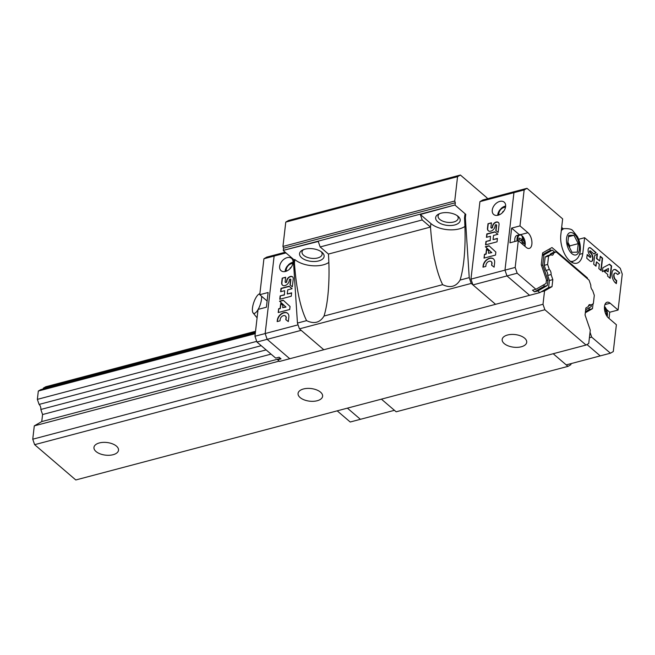 <?xml version="1.0" encoding="UTF-8"?>
<svg xmlns="http://www.w3.org/2000/svg" width="655" height="655" viewBox="0 0 655 655"><rect width="100%" height="100%" fill="white"/><g stroke="black" fill="none" stroke-linecap="round" stroke-linejoin="round"><path stroke-width="0.98" d="M255.352 332.871L40.815 389.602L38.326 391.035L37.36 399.37L39.095 404.422L261.214 345.693M545.173 257.014L547.662 255.581L551.06 254.68L548.571 256.113L545.173 257.014L544.207 265.349L545.942 270.4L549.349 269.5L547.613 264.448L544.207 265.349M255.253 333.673L38.326 391.035M256.719 341.37L37.36 399.37M548.571 256.113L547.613 264.448M551.084 274.56L552.82 279.611L549.422 280.512L547.686 275.46L551.084 274.56A3.742 1.949 75.2 0 0 549.349 269.5M266.127 349.901L40.831 409.473A3.742 1.949 75.2 0 0 39.095 404.422M40.831 409.473L42.575 414.533L41.756 421.574L34.289 425.865L32.75 439.202L34.633 444.671L75.792 479.968L586.045 345.046L588.739 343.498L590.278 330.169L585.062 315.006L585.881 307.956L588.37 306.532A3.742 1.949 75.2 0 1 589.492 304.64A3.742 1.949 75.2 0 1 590.859 305.099L588.542 305.713M271.047 354.118L42.575 414.533M552.82 279.611L552.009 286.653L548.603 287.553L539.794 292.621L323.791 349.737L301.169 330.341L267.15 339.331L265.16 333.551L274.126 256.056L276.975 254.418L285.212 252.24M279.423 358.735L41.756 421.574M552.009 286.653L544.542 290.943L541.145 291.843M279.194 361.11L34.289 425.865M544.542 290.943L543.003 304.28L32.75 439.202M543.003 304.28L544.878 309.75L34.633 444.671M317.2 400.737A12.355 6.353 -173.4 0 0 322.612 396.275A12.355 6.353 -173.4 0 0 311.068 388.546A12.355 6.353 -173.4 0 0 298.058 393.434A12.355 6.353 -173.4 0 0 304.231 399.886A12.355 6.353 -173.4 0 0 317.2 400.737M521.298 346.773A12.355 6.353 -173.4 0 0 526.71 342.311A12.355 6.353 -173.4 0 0 515.166 334.574A12.355 6.353 -173.4 0 0 502.164 339.47A12.355 6.353 -173.4 0 0 508.337 345.922A12.355 6.353 -173.4 0 0 521.298 346.773M113.094 454.709A12.355 6.353 -173.4 0 0 118.514 450.247A12.355 6.353 -173.4 0 0 106.97 442.51A12.355 6.353 -173.4 0 0 93.96 447.406A12.355 6.353 -173.4 0 0 100.133 453.858A12.355 6.353 -173.4 0 0 113.094 454.709M544.878 309.75L586.045 345.046M590.859 305.099L593.34 303.666L594.306 295.331L592.57 290.28A3.742 1.949 75.2 0 1 590.835 285.228L589.091 280.168L556.038 251.823L552.64 252.724L550.151 254.148L553.549 253.256L556.038 251.823M255.532 331.283L45.785 386.745L43.296 388.169L255.442 332.077M551.06 254.68A3.742 1.949 75.2 0 0 552.427 255.147A3.742 1.949 75.2 0 0 553.549 253.256M43.124 388.988A3.742 1.949 75.2 0 0 43.296 388.169M320.148 246.943L318.264 241.474L283.296 250.374L455.078 204.958L420.322 214.488L422.197 219.957L320.148 246.943L328.442 254.058C329.416 269.688 329.17 284.073 327.697 297.198C326.829 304.657 325.601 310.937 324.029 316.037C319.976 322.694 314.163 324.233 306.581 320.655L297.444 323.071L299.433 328.851L323.791 349.737L289.772 358.727L267.15 339.331L265.16 333.551L298.058 324.847M422.197 219.957L430.491 227.072L328.442 254.058M464.51 218.074L464.919 214.57L465.77 214.341L465.361 217.853L464.51 218.074C465.484 233.712 465.238 248.089 463.765 261.222C462.897 268.673 461.669 274.953 460.097 280.062C456.044 286.718 450.222 288.257 442.649 284.671L324.029 316.037M465.361 217.853L469.234 277.646L460.097 280.062M442.649 284.671C436.435 272.071 432.382 252.871 430.491 227.072L430.9 223.56L420.322 214.488M487.345 198.792L487.025 197.867L460.408 175.032L457.558 176.67L285.776 222.094L282.952 246.452L283.549 248.171L283.296 250.374M457.558 176.67L454.742 201.028L282.952 246.452M454.742 201.028L455.331 202.755L283.549 248.171M455.331 202.755L455.078 204.958M306.581 320.655C300.367 308.055 296.314 288.847 294.431 263.048L294.832 259.544L293.98 259.765L293.579 263.277L294.431 263.048M293.579 263.277L297.444 323.071M469.234 277.646L471.223 283.427L299.433 328.851M471.223 283.427L495.573 304.313L472.951 284.917L506.97 275.919L529.592 295.315L506.97 275.919L504.98 270.138L470.961 279.128L472.951 284.917M337.194 410.849L350.212 422.008L394.433 410.317L381.415 399.157L396.16 411.798L567.95 366.374L570.792 364.737L571.225 363.566M589.402 337.734L591.694 337.128L610.435 353.201L600.234 355.894L586.962 344.514L600.234 355.894L566.215 364.892L553.197 353.733L567.95 366.374M460.408 175.032L288.618 220.457L285.776 222.094M465.77 214.341L455.184 205.269M293.98 259.765L283.402 250.693M318.698 260.927A12.355 6.353 -173.4 0 0 322.096 252.388A12.355 6.353 -173.4 0 0 302.463 250.12A12.355 6.353 -173.4 0 0 302.675 258.529A12.355 6.353 -173.4 0 0 318.698 260.927M328.859 262.418A20.592 10.595 6.6 0 1 294.832 259.544M454.767 224.952A12.355 6.353 -173.4 0 0 458.164 216.412A12.355 6.353 -173.4 0 0 438.522 214.144A12.355 6.353 -173.4 0 0 438.744 222.544A12.355 6.353 -173.4 0 0 454.767 224.952M464.927 226.442A20.592 10.595 6.6 0 1 430.9 223.56M439.603 213.653A10.128 5.207 -173.4 0 0 438.072 216.003A10.128 5.207 -173.4 0 0 443.124 221.284A10.128 5.207 -173.4 0 0 453.751 221.988A10.128 5.207 -173.4 0 0 458.189 218.328A10.128 5.207 -173.4 0 0 457.231 215.691M303.535 249.629A10.128 5.207 -173.4 0 0 302.004 251.978A10.128 5.207 -173.4 0 0 307.064 257.268A10.128 5.207 -173.4 0 0 317.683 257.964A10.128 5.207 -173.4 0 0 322.121 254.304A10.128 5.207 -173.4 0 0 321.163 251.667M579.569 254.353L582.778 253.501A19.773 10.275 75.2 0 1 576.858 263.204A19.773 10.275 75.2 0 1 565.167 254.967A19.773 10.275 75.2 0 1 560.827 234.678L562.653 218.885L526.997 188.312L516.795 191.006L513.946 192.644L504.98 270.138L506.97 275.919L517.172 273.217L535.913 289.289L532.515 290.19L534.455 291.852L537.853 290.959L547.334 285.506L547.948 280.209L542.733 265.046L543.904 254.967L552.312 250.128L554.703 252.175M526.997 188.312L524.156 189.95L513.946 192.644L516.795 191.006L482.776 200.004L479.927 201.642L470.961 279.128M519.464 234.826L511.637 228.112L509.934 242.817L518.293 240.606L515.182 267.436L504.98 270.138L513.946 192.644L479.927 201.642M505.627 206.554A8.097 5.518 -49.4 0 0 504.211 202.182A8.097 5.518 -49.4 0 0 494.754 204.728A8.097 5.518 -49.4 0 0 493.673 214.463A8.097 5.518 -49.4 0 0 500.78 214.005A8.097 5.518 -49.4 0 0 505.627 206.554M489.973 240.401L485.953 241.466L485.56 244.855L497.047 241.818L497.44 238.42L493.059 239.583L493.534 235.44L497.923 234.277L494.861 231.804L486.821 233.925L486.428 237.323L490.448 236.258L490.202 240.598L485.953 241.466M483.153 265.66L482.972 267.166L485.805 266.421L485.977 264.915A3.545 2.415 -49.4 0 1 488.139 261.738A3.545 2.415 -49.4 0 1 491.193 261.574A3.545 2.415 -49.4 0 1 491.823 263.367L491.602 265.25L494.116 267.15L494.64 262.622A6.959 4.741 -49.4 0 0 493.428 258.864A6.959 4.741 -49.4 0 0 487.32 259.257A6.959 4.741 -49.4 0 0 483.153 265.66L483.234 267.101M484.463 254.328L484.02 258.119L495.516 255.082L495.86 252.069L488.998 245.772L485.339 246.739L491.569 252.453L488.483 253.264L488.736 251.094L486.493 249.039L485.928 253.944L484.463 254.328L484.282 258.054M491.455 222.823L488 223.732L487.476 228.259A4.577 3.119 -49.4 0 0 488.278 230.732A4.577 3.119 -49.4 0 0 492.298 230.47A4.577 3.119 -49.4 0 0 495.041 226.253L495.131 225.5A0.778 0.532 -49.4 0 1 496.416 225.164L495.794 230.494L498.136 232.394L499.061 224.46A3.979 2.718 -49.4 0 0 498.349 222.43A3.979 2.718 -49.4 0 0 494.91 222.618A3.979 2.718 -49.4 0 0 492.486 226.196L492.396 226.957A0.884 0.606 -49.4 0 1 490.931 227.342L491.455 222.823M503.687 211.221A1.089 0.745 -49.4 0 0 502.532 212.572M505.668 206.022A8.097 5.518 -49.4 0 0 501.009 208.593M499.528 210.329A8.097 5.518 -49.4 0 0 497.694 215.323M491.422 223.085L488 223.732M491.217 227.899A0.884 0.606 -49.4 0 0 492.625 227.154L492.396 226.957M498.455 222.536A3.979 2.718 -49.4 0 0 495.049 222.872A3.979 2.718 -49.4 0 0 492.716 226.393L492.625 227.154M496.375 224.861A0.778 0.532 -49.4 0 1 496.646 225.353L496.023 230.683M488.229 223.928L487.705 228.448A4.577 3.119 -49.4 0 0 488.401 230.822M486.722 249.252L486.157 254.14L484.692 254.525M489.211 245.969L485.568 246.935L491.799 252.642L488.483 253.264M493.534 258.962A6.959 4.741 -49.4 0 0 487.459 259.511A6.959 4.741 -49.4 0 0 483.382 265.856M491.823 263.367L491.831 265.422M492.052 263.564A3.545 2.415 -49.4 0 0 491.422 261.763A3.545 2.415 -49.4 0 0 491.299 261.673M490.448 236.258L490.202 240.598M497.915 234.285L495.09 232.001L487.05 234.122L486.69 237.249M497.407 238.69L493.059 239.583M486.182 241.654L485.822 244.782M537.853 290.959L539.794 292.621M549.422 280.512L548.603 287.553M547.686 275.46A3.742 1.949 75.2 0 0 545.942 270.4M549.979 254.967A3.742 1.949 75.2 0 0 550.151 254.148M591.424 304.772L591.211 306.614L585.668 309.807M587.715 278.981L587.314 277.835L551.985 247.533L542.627 252.912L541.259 264.743L546.475 279.898L546.065 283.459L535.913 289.289M585.324 312.779L592.48 308.669L593.045 303.838M591.694 337.128L590.032 332.29M610.435 353.201L613.285 351.563L616.388 324.733L608.446 317.921A8.63 4.487 75.2 0 1 604.483 309.004A8.63 4.487 75.2 0 1 607.095 302.225A8.63 4.487 75.2 0 1 610.149 303.216L618.091 310.028L622.25 274.077L620.26 268.288L584.604 237.716L582.778 253.501M524.156 189.95L519.988 225.901L527.93 232.713A8.63 4.487 75.2 0 1 531.893 241.621A8.63 4.487 75.2 0 1 529.289 248.409A8.63 4.487 75.2 0 1 526.235 247.41L518.293 240.606M515.182 267.436L517.172 273.217M587.183 254.541L586.757 258.258L589.836 260.903A4.781 2.489 75.2 0 0 591.53 261.451A4.781 2.489 75.2 0 0 592.971 257.693A4.781 2.489 75.2 0 0 590.777 252.748L590.261 252.314A0.811 0.426 75.2 0 1 590.425 250.922L594.052 254.034L596.156 252.707L590.753 248.073A4.159 2.162 75.2 0 0 589.361 247.664A4.159 2.162 75.2 0 0 588.1 250.865A4.159 2.162 75.2 0 0 589.934 255.163L590.45 255.597A0.925 0.483 75.2 0 1 590.875 256.555A0.925 0.483 75.2 0 1 590.589 257.284A0.925 0.483 75.2 0 1 590.261 257.178L587.183 254.541M594.699 255.548L593.692 264.211L596.009 266.192L596.508 261.861L599.333 264.284L598.826 268.615L601.134 270.597L602.567 258.209L600.258 256.228L599.718 260.952L596.893 258.537L597.442 253.812L594.699 255.548M609.559 264.202L602.878 267.756L602.42 271.694L608.479 268.468L608.094 271.792L606.612 270.531L604.434 271.686L607.774 274.551L607.594 276.132L610.173 278.342L611.606 265.963L609.559 264.202M619.827 273.004L616.74 270.359A7.271 3.783 75.2 0 0 614.169 269.524A7.271 3.783 75.2 0 0 611.975 275.239A7.271 3.783 75.2 0 0 615.307 282.747L616.339 283.631L616.691 280.586L615.659 279.701A3.701 1.924 75.2 0 1 614.038 275.886A3.701 1.924 75.2 0 1 615.16 273.045A3.701 1.924 75.2 0 1 616.388 273.405L617.673 274.502L619.827 273.004L616.404 270.45A7.271 3.783 75.2 0 0 613.997 269.582M511.637 228.112L519.988 225.901M618.091 310.028L609.731 312.238L606.448 309.414M609.019 318.412L609.731 312.238M563.349 228.857L561.671 227.416M578.635 239.288L584.604 237.716M572.208 262.54A19.773 10.275 75.2 0 0 572.937 261.255M617.575 274.42L619.483 273.094M614.996 273.102A3.701 1.924 75.2 0 0 614.816 273.135A3.701 1.924 75.2 0 0 613.694 275.976A3.701 1.924 75.2 0 0 615.323 279.791L615.659 279.701M616.036 283.369L616.347 280.676L615.323 279.791M609.879 278.088L611.271 266.053L609.281 264.35M608.094 271.792L606.342 270.679M602.436 271.596L608.479 268.468M599.718 260.952L596.549 258.627L597.082 254.034M600.84 270.335L602.232 258.299L600.217 256.58M595.706 265.938L596.508 261.861M590.409 257.268A0.925 0.483 75.2 0 1 590.253 257.374A0.925 0.483 75.2 0 1 589.926 257.268L587.142 254.885M593.97 253.968L595.813 252.797L590.753 248.073M590.409 248.163A4.159 2.162 75.2 0 0 589.197 247.721M589.983 250.947A0.811 0.426 75.2 0 0 589.926 252.404L590.261 252.314M591.359 261.484A4.781 2.489 75.2 0 0 592.619 257.62A4.781 2.489 75.2 0 0 590.433 252.838L589.926 252.404M534.455 291.852L543.937 286.407L547.334 285.506M546.393 280.618L547.948 280.209M543.937 286.407L544.149 284.557M541.48 265.373L542.733 265.046M542.348 255.376L543.904 254.967M542.414 254.762L548.906 251.029L552.312 250.128M585.455 311.649L589.082 309.561L592.48 308.669M589.082 309.561L589.295 307.719M586.593 278.023L587.314 277.835M550.97 250.48L549.324 249.072M604.442 307.424A12.772 8.097 126.1 0 1 604.737 310.347A12.772 7.123 -178.2 0 0 604.655 310.29M605.531 313.458A12.772 9.26 -44.3 0 0 605.638 312.967A12.772 5.969 11.1 0 1 607.152 315.268A11.978 8.679 -44.3 0 0 607.324 313.761A12.772 7.123 -178.2 0 0 605.826 311.289A12.772 9.26 -44.3 0 0 605.236 307.686A11.978 6.681 -178.2 0 0 604.459 306.998M607.324 313.761L606.505 313.991M605.826 311.289L604.917 311.543M605.236 307.686L604.549 307.883M522.846 244.511A12.772 9.26 -44.3 0 0 523.419 242.465A12.772 5.969 11.1 0 1 524.933 244.757A11.978 8.679 -44.3 0 0 525.105 243.251A12.772 7.123 -178.2 0 0 523.615 240.778A12.772 9.26 -44.3 0 0 523.017 237.184A11.978 6.681 -178.2 0 0 522.043 236.34A12.772 8.097 126.1 0 1 522.518 239.845A12.772 7.123 -178.2 0 0 519.047 238.06A11.978 7.598 126.1 0 1 518.989 238.805A11.978 7.598 126.1 0 1 518.875 239.566A12.772 5.969 11.1 0 1 522.322 241.523A12.772 8.097 126.1 0 1 521.789 243.603M514.863 241.515A7.033 3.652 -104.8 0 1 514.822 238.928A7.033 3.652 -104.8 0 1 516.926 235.473L519.169 234.883A7.033 3.652 -104.8 0 0 517.065 238.33A7.033 3.652 -104.8 0 0 517.106 240.917M523.419 242.465L522.076 242.62M525.105 243.251L524.287 243.488M523.615 240.778L521.953 241.253M523.017 237.184L522.338 237.38M522.518 239.845L520.848 240.549M573.96 235.276L568.663 235.407L567.68 243.914L571.987 252.29L577.284 252.15L578.267 243.644L573.96 235.276L568.515 236.709M569.572 247.582L569.76 245.895L578.267 243.644M569.76 245.895L567.877 242.227M360.414 419.306L347.396 408.147L360.414 419.306M279.652 266.307A8.097 5.518 130.6 0 1 284.499 258.856A8.097 5.518 130.6 0 1 291.606 258.398A8.097 5.518 130.6 0 1 290.525 268.132A8.097 5.518 130.6 0 1 281.069 270.687A8.097 5.518 130.6 0 1 279.652 266.307M256.948 342.033L267.15 339.331L289.772 358.727L279.57 361.429L277.63 359.767L281.028 358.866L279.087 357.204L275.69 358.105L256.948 342.033L254.959 336.244L265.16 333.551L274.126 256.056L285.998 252.92M284.172 294.815L280.152 295.88L279.759 299.269L291.246 296.232L291.639 292.842L287.258 293.997L287.733 289.854L292.122 288.699L289.06 286.219L281.02 288.347L280.627 291.737L284.647 290.673L284.401 295.012L280.152 295.88M277.352 320.082L277.171 321.589L280.004 320.835L280.176 319.337A3.545 2.415 -49.4 0 1 282.338 316.152A3.545 2.415 -49.4 0 1 285.392 315.988A3.545 2.415 -49.4 0 1 286.022 317.79L285.801 319.673L288.315 321.564L288.839 317.045A6.959 4.741 -49.4 0 0 287.627 313.278A6.959 4.741 -49.4 0 0 281.519 313.68A6.959 4.741 -49.4 0 0 277.352 320.082L277.433 321.515M278.662 308.742L278.219 312.541L289.715 309.504L290.059 306.491L283.197 300.195L279.538 301.161L285.768 306.868L282.682 307.686L282.935 305.517L280.692 303.462L280.127 308.358L278.662 308.742L278.481 312.476M285.654 277.237L282.199 278.154L281.675 282.673A4.577 3.119 -49.4 0 0 282.477 285.146A4.577 3.119 -49.4 0 0 286.497 284.884A4.577 3.119 -49.4 0 0 289.24 280.676L289.33 279.922A0.778 0.532 -49.4 0 1 290.615 279.579L289.993 284.909L292.335 286.808L293.26 278.883A3.979 2.718 -49.4 0 0 292.548 276.852A3.979 2.718 -49.4 0 0 289.109 277.04A3.979 2.718 -49.4 0 0 286.685 280.618L286.595 281.372A0.884 0.606 -49.4 0 1 285.13 281.756L285.654 277.237M285.621 277.499L282.199 278.154M285.416 282.313A0.884 0.606 -49.4 0 0 286.825 281.568L286.595 281.372M292.654 276.95A3.979 2.718 -49.4 0 0 289.248 277.294A3.979 2.718 -49.4 0 0 286.915 280.815L286.825 281.568M290.566 279.276A0.778 0.532 -49.4 0 1 290.845 279.775L290.222 285.097M282.428 278.35L281.904 282.87A4.577 3.119 -49.4 0 0 282.6 285.244M280.921 303.666L280.356 308.554L278.891 308.939M283.41 300.391L279.767 301.357L285.998 307.064L282.682 307.686M287.733 313.385A6.959 4.741 -49.4 0 0 281.658 313.933A6.959 4.741 -49.4 0 0 277.581 320.279M286.022 317.79L286.03 319.845M286.251 317.986A3.545 2.415 -49.4 0 0 285.621 316.185A3.545 2.415 -49.4 0 0 285.498 316.095M284.647 290.673L284.401 295.012M292.114 288.699L289.289 286.415L281.249 288.544L280.889 291.671M291.606 293.104L287.258 293.997M280.381 296.076L280.012 299.204M285.089 271.538A8.097 5.518 130.6 0 1 285.13 270.998A8.097 5.518 130.6 0 1 286.923 266.544M288.405 264.808A8.097 5.518 130.6 0 1 293.063 262.237M289.928 268.787A1.089 0.745 130.6 0 1 291.082 267.436M280.291 358.236L277.63 359.767M254.959 336.244L258.062 309.414L266.413 307.203L268.116 292.507L259.765 294.709L267.134 301.03M259.765 294.709L263.924 258.758L266.773 257.12L276.975 254.418L274.126 256.056L263.924 258.758M258.16 309.389A10.3 3.406 -71.3 0 0 261.492 299.229A10.3 3.406 -71.3 0 0 261.55 296.24M259.871 293.817A10.3 3.406 -71.3 0 0 259.577 293.849A10.3 3.406 -71.3 0 0 253.763 302.528A10.3 3.406 -71.3 0 0 253.1 312.951A10.3 3.406 -71.3 0 0 258.037 309.602M505.496 207.348A5.518 3.766 -49.4 0 0 500.576 209.723A5.518 3.766 -49.4 0 0 498.971 214.946M520.005 234.809L527.93 232.713M604.925 304.6L610.149 303.216M604.508 306.499A6.697 3.48 -104.8 0 1 606.751 310.2A6.697 3.48 -104.8 0 1 607.267 312.157A6.697 3.48 -104.8 0 1 607.144 316.48L607.267 312.157A12.772 12.772 0 0 0 606.751 310.2L604.508 306.474M517.769 240.745A6.697 3.48 -104.8 0 1 517.745 238.363A6.697 3.48 -104.8 0 1 520.627 235.055A6.697 3.48 -104.8 0 1 524.532 239.689A6.697 3.48 -104.8 0 1 525.048 241.646A6.697 3.48 -104.8 0 1 524.843 246.223L525.048 241.646A12.772 12.772 0 0 0 524.532 239.689C522.191 235.325 520.406 233.72 519.169 234.883M561.441 229.365L564.233 228.62A16.891 8.777 75.2 0 0 561.278 230.773M570.202 261.222A16.891 8.777 75.2 0 0 572.871 261.279C577.112 259.904 579.577 256.498 580.273 251.053C580.739 246.059 579.773 241.212 577.383 236.504L572.871 230.806C571.905 229.209 569.023 228.48 564.233 228.62M579.38 249.268A11.536 5.993 75.2 0 0 570.759 232.525A11.536 5.993 75.2 0 0 568.786 249.539A11.536 5.993 75.2 0 0 579.38 249.268M286.366 271.162A5.518 3.766 130.6 0 1 286.276 269.598A5.518 3.766 130.6 0 1 292.891 263.564M505.644 206.415L504.153 206.71L500.011 209.665L498.144 213.718L498.078 215.233M570.955 261.779L572.871 261.279M293.039 262.63L291.549 262.925L287.406 265.881L285.474 271.448M253.1 312.951L257.087 317.831"/></g></svg>
